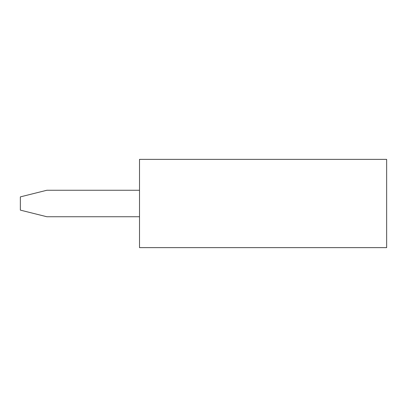 <?xml version="1.0" encoding="UTF-8"?>
<svg xmlns="http://www.w3.org/2000/svg" width="407" height="407" viewBox="0 0 407 407"><rect width="100%" height="100%" fill="white"/><g stroke="black" fill="none" stroke-linecap="round" stroke-linejoin="round"><path stroke-width="0.61" d="M139.509 159.366L386.65 159.366L386.65 247.634L139.509 247.634L139.509 159.366M139.509 216.738L46.83 216.738L20.35 210.119L20.35 196.881L46.83 190.262L139.509 190.262"/></g></svg>
